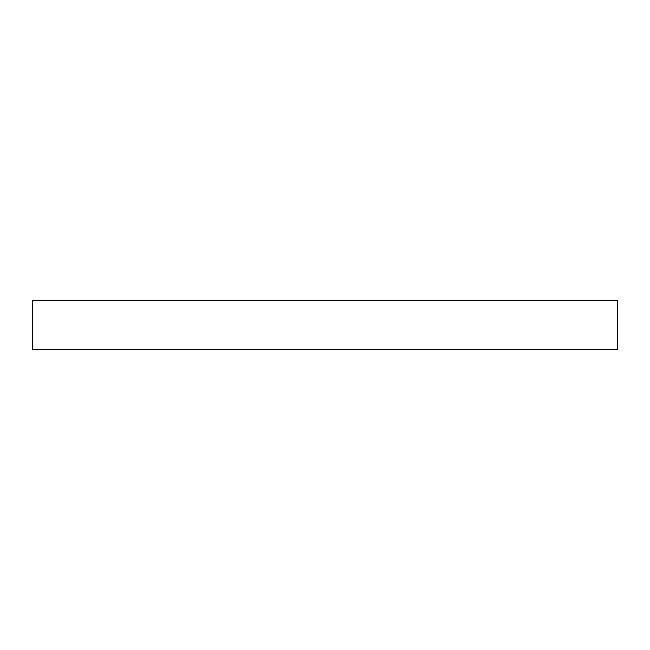 <?xml version="1.0" encoding="UTF-8"?>
<svg xmlns="http://www.w3.org/2000/svg" width="650" height="650" viewBox="0 0 650 650"><rect width="100%" height="100%" fill="white"/><g stroke="black" fill="none" stroke-linecap="round" stroke-linejoin="round"><path stroke-width="0.97" d="M325 300.43L617.5 300.43L617.5 349.57L32.5 349.57L32.5 300.43L325 300.43"/></g></svg>
